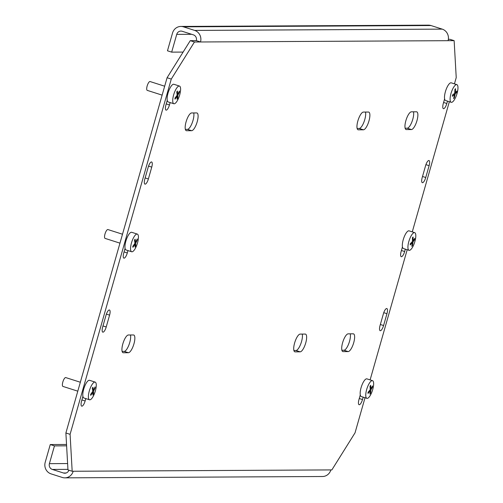 <?xml version="1.0" encoding="UTF-8"?>
<svg xmlns="http://www.w3.org/2000/svg" width="503" height="503" viewBox="0 0 503 503"><rect width="100%" height="100%" fill="white"/><g stroke="black" fill="none" stroke-linecap="round" stroke-linejoin="round"><path stroke-width="0.75" d="M122.833 343.889A9.28 2.899 107.7 0 0 123.04 352.71A9.28 2.899 107.7 0 0 123.336 352.754L128.391 352.729A9.28 2.899 107.7 0 0 133.817 344.278A9.28 2.899 107.7 0 0 133.741 335.011A9.28 2.899 107.7 0 0 133.446 334.967L128.397 334.992A9.28 2.899 107.7 0 0 122.833 343.889M294.613 342.996A9.28 2.899 107.7 0 0 294.821 351.817A9.28 2.899 107.7 0 0 295.116 351.861L300.165 351.836A9.28 2.899 107.7 0 0 305.598 343.386A9.28 2.899 107.7 0 0 305.522 334.118A9.28 2.899 107.7 0 0 305.227 334.074L300.172 334.099A9.28 2.899 107.7 0 0 294.613 342.996M342.606 342.744A9.28 2.899 107.7 0 0 342.82 351.566A9.28 2.899 107.7 0 0 343.109 351.61L348.164 351.584A9.28 2.899 107.7 0 0 353.59 343.134A9.28 2.899 107.7 0 0 353.515 333.866A9.28 2.899 107.7 0 0 353.219 333.822L348.17 333.847A9.28 2.899 107.7 0 0 342.606 342.744M405.858 120.714A9.28 2.899 107.7 0 0 406.066 129.535A9.28 2.899 107.7 0 0 406.355 129.579L411.41 129.554A9.28 2.899 107.7 0 0 416.836 121.11A9.28 2.899 107.7 0 0 416.761 111.836A9.28 2.899 107.7 0 0 416.471 111.792L411.416 111.817A9.28 2.899 107.7 0 0 405.858 120.714M357.859 120.965A9.28 2.899 107.7 0 0 358.067 129.787A9.28 2.899 107.7 0 0 358.362 129.831L363.411 129.805A9.28 2.899 107.7 0 0 368.844 121.355A9.28 2.899 107.7 0 0 368.768 112.087A9.28 2.899 107.7 0 0 368.473 112.043L363.418 112.068A9.28 2.899 107.7 0 0 357.859 120.965M186.079 121.858A9.28 2.899 107.7 0 0 186.292 130.679A9.28 2.899 107.7 0 0 186.582 130.723L191.637 130.698A9.28 2.899 107.7 0 0 197.063 122.254A9.28 2.899 107.7 0 0 196.987 112.98A9.28 2.899 107.7 0 0 196.692 112.936L191.643 112.961A9.28 2.899 107.7 0 0 186.079 121.858M454.442 83.856L456.227 77.594L454.14 40.655L200.515 41.975L196.315 40.63L190.253 40.661L194.454 42.007L171.278 79.078L70.087 434.322L72.174 471.261L330.848 469.915A9.28 8.771 89.7 0 1 322.505 476.511L64.837 477.85A9.28 8.771 -90.3 0 1 62.259 477.454L51.067 473.876A9.28 8.771 -90.3 0 1 45.201 462.314L50.262 444.551L54.456 445.891L66.616 445.828M66.1 473.002L63.523 473.015L52.331 469.437L67.943 469.356M448.072 40.686A9.28 8.771 89.7 0 0 442.212 29.124L431.014 25.546L183.457 26.835L194.648 30.413A9.28 8.771 -90.3 0 1 200.515 41.975L194.454 42.007M183.457 26.835A9.28 8.771 -90.3 0 0 180.879 26.439A9.28 8.771 -90.3 0 0 172.529 33.035L167.468 50.797L171.668 52.136L176.729 34.374A4.64 4.382 -90.3 0 1 182.193 31.274L193.385 34.852A4.64 4.382 -90.3 0 1 196.315 40.63M72.174 471.261L67.974 469.921L65.887 432.982L70.087 434.322M454.14 40.655L449.94 39.316L448.362 39.322M171.278 79.078L167.084 77.732L65.887 432.982M330.848 469.915L331.861 469.909L355.036 432.838L365.027 397.747M370.114 379.891L407.191 249.727M412.278 231.877L449.355 101.707M122.11 351.396L124.191 351.39A9.28 2.899 107.7 0 0 128.931 344.951A9.28 2.899 107.7 0 0 130.478 334.979M293.89 350.503L295.971 350.49A9.28 2.899 107.7 0 0 300.712 344.058A9.28 2.899 107.7 0 0 302.253 334.086M341.883 350.251L343.964 350.245A9.28 2.899 107.7 0 0 348.705 343.807A9.28 2.899 107.7 0 0 350.251 333.835M405.129 128.227L407.21 128.215A9.28 2.899 107.7 0 0 411.951 121.783A9.28 2.899 107.7 0 0 413.497 111.811M357.136 128.472L359.217 128.466A9.28 2.899 107.7 0 0 363.958 122.028A9.28 2.899 107.7 0 0 365.499 112.056M185.356 129.372L187.437 129.359A9.28 2.899 107.7 0 0 192.177 122.927A9.28 2.899 107.7 0 0 193.724 112.955M167.084 77.732L190.253 40.661M444.608 98.896L443.294 103.524A5.414 1.691 107.7 0 0 443.413 108.673A5.414 1.691 107.7 0 0 446.827 103.505L447.507 101.116M425.582 165.694L422.212 177.534A5.414 1.691 107.7 0 0 422.331 182.683A5.414 1.691 107.7 0 0 425.745 177.515L429.122 165.676A5.414 1.691 107.7 0 0 428.996 160.526A5.414 1.691 107.7 0 0 425.582 165.694M402.444 246.916L401.13 251.544A5.414 1.691 107.7 0 0 401.249 256.687A5.414 1.691 107.7 0 0 404.664 251.525L405.343 249.136M383.418 313.715L380.048 325.554A5.414 1.691 107.7 0 0 380.167 330.697A5.414 1.691 107.7 0 0 383.582 325.535L386.952 313.696A5.414 1.691 107.7 0 0 386.832 308.546A5.414 1.691 107.7 0 0 383.418 313.715M360.28 394.937L358.96 399.564A5.414 1.691 107.7 0 0 359.085 404.708A5.414 1.691 107.7 0 0 362.5 399.545L363.179 397.156M82.913 396.377L81.593 401.004A5.414 1.691 107.7 0 0 81.712 406.154A5.414 1.691 107.7 0 0 85.126 400.985L85.812 398.602M106.051 315.155L102.675 326.994A5.414 1.691 107.7 0 0 102.794 332.143A5.414 1.691 107.7 0 0 106.215 326.981L109.585 315.136A5.414 1.691 107.7 0 0 109.465 309.993A5.414 1.691 107.7 0 0 106.051 315.155M125.077 248.363L123.757 252.99A5.414 1.691 107.7 0 0 123.876 258.133A5.414 1.691 107.7 0 0 127.297 252.971L127.976 250.582M148.215 167.134L144.839 178.98A5.414 1.691 107.7 0 0 144.958 184.123A5.414 1.691 107.7 0 0 148.379 178.961L151.749 167.115A5.414 1.691 107.7 0 0 151.629 161.972A5.414 1.691 107.7 0 0 148.215 167.134M167.241 100.342L165.921 104.97A5.414 1.691 107.7 0 0 166.04 110.113A5.414 1.691 107.7 0 0 169.461 104.951L170.14 102.562M63.523 473.015A4.64 4.382 -90.3 0 0 68.892 470.211M64.837 477.85A9.28 8.771 -90.3 0 0 73.187 471.254M180.879 26.439L428.437 25.15A9.28 8.771 89.7 0 1 431.014 25.546M183.117 52.079L171.668 52.136M67.616 463.559L49.401 463.653A4.64 4.382 -90.3 0 0 52.331 469.437M49.401 463.653L54.456 445.891M50.262 444.551L66.534 444.47M456.85 84.623L451.254 82.838A9.28 2.899 107.7 0 0 449.607 83.479A9.28 2.899 107.7 0 0 445.067 92.98A9.28 2.899 107.7 0 0 445.608 100.512L451.204 102.298A9.28 2.899 107.7 0 0 452.851 101.663A9.28 2.899 107.7 0 0 457.799 90.043A9.28 2.899 107.7 0 0 456.85 84.623A9.28 2.899 107.7 0 0 455.202 85.265A9.28 2.899 107.7 0 0 450.26 96.878A9.28 2.899 107.7 0 0 451.204 102.298M456.737 91.709A46.553 38.932 47.8 0 1 456.636 92.389A46.842 21.113 -171.8 0 1 455.077 94.124A46.842 39.171 47.8 0 1 454.24 98.003A46.553 20.981 -171.8 0 1 453.618 98.575A46.842 39.171 -132.2 0 0 454.448 94.696A46.842 21.113 -171.8 0 1 452.36 96.262A46.553 38.932 -132.2 0 0 452.467 95.583A46.553 38.932 -132.2 0 0 452.555 94.897A46.842 21.113 8.2 0 0 454.643 93.325A46.842 39.171 -132.2 0 0 454.945 89.282A46.553 20.981 8.2 0 0 455.573 88.71A46.842 39.171 47.8 0 1 455.272 92.759A46.842 21.113 8.2 0 0 456.831 91.024A46.553 38.932 47.8 0 1 456.737 91.709M454.448 94.696L453.354 94.344M455.272 92.759L454.731 92.583M456.636 92.389L455.875 92.15M455.077 94.124L454.064 93.803M454.24 98.003L453.8 97.859M414.686 232.644L409.09 230.858A9.28 2.899 107.7 0 0 406.833 232.141A9.28 2.899 107.7 0 0 402.746 241.691A9.28 2.899 107.7 0 0 403.444 248.532L409.04 250.318A9.28 2.899 107.7 0 0 411.303 249.035A9.28 2.899 107.7 0 0 415.774 236.806A9.28 2.899 107.7 0 0 414.686 232.644A9.28 2.899 107.7 0 0 412.429 233.926A9.28 2.899 107.7 0 0 407.958 246.156A9.28 2.899 107.7 0 0 409.04 250.318M414.654 239.013A46.553 35.109 39.9 0 1 414.598 239.642A46.842 27.055 -175.7 0 1 412.969 241.987A46.842 35.329 39.9 0 1 412.435 245.552A46.553 26.892 -175.7 0 1 411.787 246.332A46.842 35.329 -140.1 0 0 412.322 242.767A46.842 27.055 -175.7 0 1 410.171 244.942A46.553 35.109 -140.1 0 0 410.222 244.313A46.553 35.109 -140.1 0 0 410.266 243.678A46.842 27.055 4.3 0 0 412.416 241.503A46.842 35.329 -140.1 0 0 412.422 237.774A46.553 26.892 4.3 0 0 413.076 236.995A46.842 35.329 39.9 0 1 413.064 240.73A46.842 27.055 4.3 0 0 414.692 238.384A46.553 35.109 39.9 0 1 414.654 239.013M412.322 242.767L411.492 242.503M413.064 240.73L412.454 240.535M414.598 239.642L414.007 239.453M412.969 241.987L412.209 241.742M412.435 245.552L411.963 245.401M372.522 380.664L366.926 378.872A9.28 2.899 107.7 0 0 364.166 380.815A9.28 2.899 107.7 0 0 360.475 390.259A9.28 2.899 107.7 0 0 361.28 396.546L366.876 398.338A9.28 2.899 107.7 0 0 369.642 396.395A9.28 2.899 107.7 0 0 373.647 383.902A9.28 2.899 107.7 0 0 372.522 380.664A9.28 2.899 107.7 0 0 369.762 382.607A9.28 2.899 107.7 0 0 365.75 395.094A9.28 2.899 107.7 0 0 366.876 398.338M372.509 386.511A46.553 31.4 35.2 0 1 372.497 387.084A46.842 31.337 -179.5 0 1 370.856 389.875A46.842 31.595 35.2 0 1 370.56 393.12A46.553 31.142 -179.5 0 1 369.906 394.056A46.842 31.595 -144.8 0 0 370.195 390.806A46.842 31.337 -179.5 0 1 368.026 393.428A46.553 31.4 -144.8 0 0 368.033 392.856A46.553 31.4 -144.8 0 0 368.033 392.277A46.842 31.337 0.5 0 0 370.208 389.655A46.842 31.595 -144.8 0 0 369.975 386.241A46.553 31.142 0.5 0 0 370.629 385.304A46.842 31.595 35.2 0 1 370.862 388.725A46.842 31.337 0.5 0 0 372.509 385.933A46.553 31.4 35.2 0 1 372.509 386.511M370.195 390.806L369.498 390.58M370.862 388.725L370.17 388.505M372.497 387.084L371.981 386.92M370.856 389.875L370.202 389.662M370.56 393.12L370.045 392.956M164.67 86.208L150.089 81.549A4.64 1.446 107.7 0 0 148.523 82.794A4.64 1.446 107.7 0 0 146.826 87.44A4.64 1.446 107.7 0 0 147.266 90.383L162.123 95.13M179.483 86.07L173.887 84.278A9.28 2.899 107.7 0 0 170.756 86.774A9.28 2.899 107.7 0 0 167.367 96.06A9.28 2.899 107.7 0 0 168.241 101.958L173.837 103.744A9.28 2.899 107.7 0 0 176.968 101.248A9.28 2.899 107.7 0 0 180.596 88.691A9.28 2.899 107.7 0 0 179.483 86.07A9.28 2.899 107.7 0 0 176.352 88.559A9.28 2.899 107.7 0 0 172.724 101.122A9.28 2.899 107.7 0 0 173.837 103.744M179.464 91.565A46.553 28.363 32.3 0 1 179.483 92.093A46.842 34.141 177.2 0 1 177.842 95.18A46.842 28.539 32.3 0 1 177.729 98.167A46.553 33.934 177.2 0 1 177.075 99.198A46.842 28.539 -147.7 0 0 177.188 96.218A46.842 34.141 177.2 0 1 175.019 99.135A46.553 28.363 -147.7 0 0 175 98.613A46.553 28.363 -147.7 0 0 174.969 98.079A46.842 34.141 -2.8 0 0 177.131 95.161A46.842 28.539 -147.7 0 0 176.723 92.011A46.553 33.934 -2.8 0 0 177.377 90.974A46.842 28.539 32.3 0 1 177.792 94.124A46.842 34.141 -2.8 0 0 179.433 91.037A46.553 28.363 32.3 0 1 179.464 91.565M177.188 96.218L176.553 96.016M177.792 94.124L177.012 93.872M179.483 92.093L178.999 91.936M177.842 95.18L177.119 94.948M177.729 98.167L177.163 97.984M122.506 234.222L107.925 229.563A4.64 1.446 107.7 0 0 106.252 230.984A4.64 1.446 107.7 0 0 104.643 235.567A4.64 1.446 107.7 0 0 105.102 238.403L119.959 243.15M137.319 234.09L131.723 232.298A9.28 2.899 107.7 0 0 128.378 235.14A9.28 2.899 107.7 0 0 125.165 244.307A9.28 2.899 107.7 0 0 126.077 249.972L131.673 251.764A9.28 2.899 107.7 0 0 135.018 248.922A9.28 2.899 107.7 0 0 138.407 236.372A9.28 2.899 107.7 0 0 137.319 234.09A9.28 2.899 107.7 0 0 133.974 236.926A9.28 2.899 107.7 0 0 130.579 249.475A9.28 2.899 107.7 0 0 131.673 251.764M137.288 239.397A46.553 26.47 30.9 0 1 137.325 239.893A46.842 35.644 175 0 1 135.691 243.144A46.842 26.64 30.9 0 1 135.684 245.954A46.553 35.424 175 0 1 135.03 247.048A46.842 26.64 -149.1 0 0 135.043 244.238A46.842 35.644 175 0 1 132.886 247.319A46.553 26.47 -149.1 0 0 132.849 246.822A46.553 26.47 -149.1 0 0 132.798 246.319A46.842 35.644 -5 0 0 134.955 243.238A46.842 26.64 -149.1 0 0 134.439 240.252A46.553 35.424 -5 0 0 135.093 239.164A46.842 26.64 30.9 0 1 135.609 242.144A46.842 35.644 -5 0 0 137.237 238.894A46.553 26.47 30.9 0 1 137.288 239.397M135.043 244.238L134.439 244.043M135.609 242.144L134.766 241.874M137.325 239.893L136.854 239.742M135.691 243.144L134.917 242.892M135.684 245.954L135.087 245.766M80.342 382.242L65.761 377.583A4.64 1.446 107.7 0 0 64.07 379.036A4.64 1.446 107.7 0 0 62.479 383.607A4.64 1.446 107.7 0 0 62.938 386.423L77.795 391.171M95.155 382.104L89.559 380.318A9.28 2.899 107.7 0 0 86.176 383.223A9.28 2.899 107.7 0 0 82.995 392.365A9.28 2.899 107.7 0 0 83.913 397.992L89.509 399.778A9.28 2.899 107.7 0 0 92.892 396.873A9.28 2.899 107.7 0 0 96.243 384.336A9.28 2.899 107.7 0 0 95.155 382.104A9.28 2.899 107.7 0 0 91.772 385.009A9.28 2.899 107.7 0 0 88.421 397.552A9.28 2.899 107.7 0 0 89.509 399.778M95.117 387.379A46.553 26.125 30.6 0 1 95.161 387.876A46.842 35.902 174.6 0 1 93.533 391.152A46.842 26.288 30.6 0 1 93.539 393.937A46.553 35.682 174.6 0 1 92.885 395.037A46.842 26.288 -149.4 0 0 92.879 392.252A46.842 35.902 174.6 0 1 90.729 395.364A46.553 26.125 -149.4 0 0 90.691 394.874A46.553 26.125 -149.4 0 0 90.634 394.377A46.842 35.902 -5.4 0 0 92.785 391.265A46.842 26.288 -149.4 0 0 92.256 388.316A46.553 35.682 -5.4 0 0 92.904 387.209A46.842 26.288 30.6 0 1 93.439 390.165A46.842 35.902 -5.4 0 0 95.067 386.882A46.553 26.125 30.6 0 1 95.117 387.379M92.879 392.252L92.282 392.063M93.439 390.165L92.583 389.888M95.161 387.876L94.69 387.725M93.533 391.152L92.741 390.9M93.539 393.937L92.936 393.742M122.776 352.578L123.336 352.754M294.557 351.685L295.116 351.861M342.549 351.434L343.109 351.61M405.802 129.403L406.355 129.579M357.803 129.655L358.362 129.831M186.022 130.547L186.582 130.723M442.212 29.124L194.648 30.413M176.729 34.374L191.649 34.298M187.437 129.359L191.637 130.698M359.217 128.466L363.411 129.805M407.21 128.215L411.41 129.554M343.964 350.245L348.164 351.584M295.971 350.49L300.165 351.836M124.191 351.39L128.391 352.729M166.223 103.914L169.461 104.951M148.548 166.097L151.749 167.115M145.141 177.924L148.379 178.961M124.059 251.934L127.297 252.971M106.378 314.111L109.585 315.136M102.977 325.944L106.215 326.981M81.895 399.954L85.126 400.985M359.261 398.508L362.5 399.545M383.751 312.671L386.952 313.696M380.343 324.498L383.582 325.535M401.425 250.494L404.664 251.525M425.915 164.651L429.122 165.676M422.507 176.484L425.745 177.515M443.589 102.474L446.827 103.505"/></g></svg>
